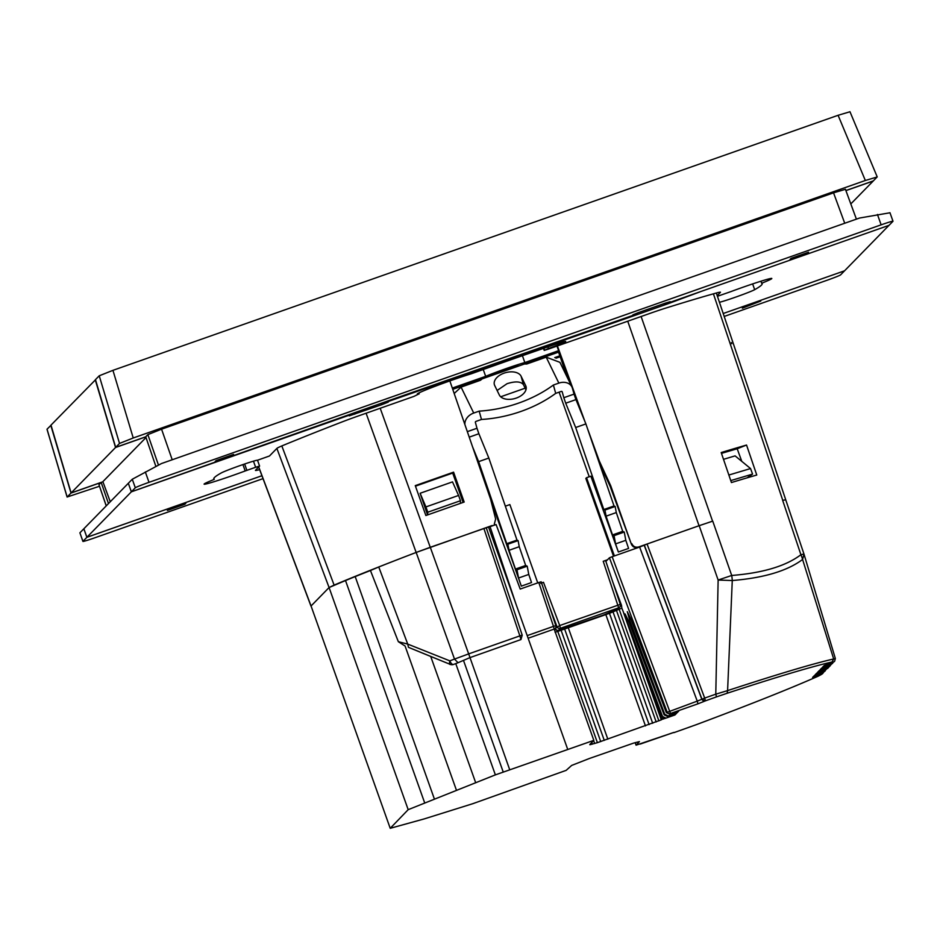 <?xml version="1.0" encoding="UTF-8"?>
<svg xmlns="http://www.w3.org/2000/svg" width="940" height="940" viewBox="0 0 940 940"><rect width="100%" height="100%" fill="white"/><g stroke="black" fill="none" stroke-linecap="round" stroke-linejoin="round"><path stroke-width="1.41" d="M355.014 412.495L354.979 413.341L349.257 415.844L381.863 404.647L388.279 402.073L383.92 403.166L383.966 402.308M889.933 212.781L859.559 218.033L161.492 463.538L132.27 479.247L135.313 487.778L131.377 491.796L388.937 400.558L637.05 313.948L632.914 314.818L638.413 312.609L665.485 303.091L670.22 301.681L664.286 304.372L664.016 303.608M505.391 369.303A14.453 0.635 -19.6 0 1 517.999 365.484A14.453 0.635 -19.6 0 1 503.382 371.347A14.453 0.635 -19.6 0 1 490.774 375.178A14.453 0.635 -19.6 0 1 505.391 369.303M525.954 389.806L523.451 384.66A14.041 8.519 -15.5 0 0 523.392 384.554L523.451 384.66C520.842 381.393 515.379 381.076 507.048 383.696L497.119 390.476M521.089 376.223L525.707 385.706A14.041 8.519 -15.5 0 1 526.048 386.599A14.041 8.519 -15.5 0 1 515.543 398.325A14.041 8.519 -15.5 0 1 499.316 394.988L494.699 385.506A14.041 8.519 164.5 0 1 494.358 384.613A14.041 8.519 164.5 0 1 504.122 373.133A14.041 8.519 164.5 0 1 521.089 376.223L523.392 384.554M620.388 605.889L621.505 605.337L621.834 608.133L627.297 621.88L625.088 613.938L628.425 620.729L664.134 714.846L664.709 714.259L629.495 619.636L627.309 611.67M627.286 611.693L630.623 618.485L666.331 712.602L697.245 701.123L697.95 703.825L670.49 713.484L678.774 711.051L677.141 712.72L676.777 711.745M721.474 453.362L737.195 448.756L741.777 461.352M463.103 502.418L452.704 473.055L453.585 472.162L464.172 502.042L425.867 515.519L415.269 485.628L453.585 472.162M500.691 396.786L525.166 388.173M557.408 345.944L585.127 422.072M587.241 427.876L599.285 460.953L598.768 461.481M631.809 543.673C633.243 546.61 635.546 547.703 638.718 546.951L638.272 547.409C635.087 548.161 632.784 547.08 631.351 544.131L610.718 485.745L599.285 460.953M638.718 546.951L699.031 525.73L627.732 321.21M492.219 525.495L416.15 552.45L366.095 413.224M494.287 524.179L495.65 519.056L490.598 499.175L449.849 380.912M547.903 346.872L548.478 348.481L544.225 350.362L543.496 348.387L544.213 350.385L548.161 349.187L649.846 313.431A29.504 1.293 160.4 0 1 666.037 308.003A287.617 12.549 160.4 0 1 716.08 293.08A29.504 1.293 160.4 0 1 720.463 292.234A29.504 1.293 160.4 0 1 720.393 292.375L717.208 295.63M548.478 348.481A19.482 0.846 160.4 0 0 565.704 341.443A19.482 0.846 160.4 0 0 551.615 345.591A291.048 12.69 -19.6 0 0 471.328 373.779A32.982 1.433 160.4 0 0 436.912 385.612A32.982 1.433 160.4 0 0 417.289 394.024A32.982 1.433 160.4 0 0 418.958 393.907L418.653 393.073M742.33 308.203L760.777 301.059L742.33 308.203M184.851 504.275L167.379 510.42L185.826 503.276L184.851 504.275L184.628 503.699M724.2 316.439L826.894 280.32A13.595 0.588 -19.6 0 0 840.595 274.868L844.531 270.826L723.224 313.502L844.567 270.802L888.993 225.341L700.641 291.588M108.488 503.57L101.156 482.396L102.907 481.774L71.111 492.948L115.55 447.487L145.653 436.9M132.27 479.247L79.9 532.816L82.908 541.405A13.595 0.588 160.4 0 0 94.775 537.809L263.012 478.636M261.919 475.746L86.88 537.316L83.836 528.785M79.9 532.816L82.943 541.334L86.88 537.316M101.156 482.396L98.959 484.652L106.255 505.849M101.062 482.49L70.994 493.065L67.116 497.06L47 429.239L51.03 425.244M47.035 429.18L67.151 497.002L99.452 486.262M106.22 505.896L98.959 484.652M70.994 493.065L50.795 425.338M844.731 223.25L833.545 192.841L845.377 189.316M845.883 190.55L873.331 180.891L877.208 176.896L849.96 111.696M877.184 176.967L865.341 180.492L133.233 437.981L112.941 370.337L838.092 115.291L849.936 111.766M158.472 465.112L147.862 434.632L145.747 436.783L115.679 447.37L119.521 443.433L133.233 437.981M147.862 434.632L161.562 429.18L172.208 459.766M833.545 192.841L161.562 429.18M155.899 466.463L145.747 436.783M115.679 447.37L95.469 379.631L99.229 375.788L112.941 370.337M845.918 190.62L873.213 181.02L850.806 203.933M102.883 481.668L110.274 501.748M145.912 437.629L102.871 481.644L110.262 501.76M569.37 381.699L558.16 351.149L558.63 350.667L524.826 362.558A24.299 1.058 160.4 0 0 485.686 376.329L483.231 369.526M524.826 362.558L522.428 355.708M378.75 566.973L370.442 570.51L398.349 641.703L407.737 644.1L378.75 566.973A269.287 11.75 -19.6 0 1 416.173 552.45L454.502 659.081L468.672 653.888L430.285 547.28L416.173 552.45M455.747 663.605L458.05 662.724L454.502 659.081A267.312 11.656 -19.6 0 0 449.849 660.867A4.535 1.774 112.6 0 0 450.048 664.298L408.465 647.331L407.737 644.1L449.849 660.867A4.535 2.197 69 0 0 453.456 664.474A4.535 3.983 -105 0 0 453.456 664.474L455.747 663.605L495.368 774.877L408.183 809.669L390.218 828.305L424.081 818.952L472.773 803.7L566.174 770.354L571.649 765.43L589.451 758.462L633.748 743.058L639.411 741.601L636.063 745.173L673.581 732.507M430.285 547.28L486.25 527.728L515.414 614.784L486.25 527.728M398.349 641.703L405.093 646.027L456.335 789.929M408.465 647.331L430.72 656.461L475.593 782.456M449.907 664.451L453.444 664.486A4.535 4.512 -135.6 0 1 450.048 664.298L430.72 656.461M458.05 662.724L469.812 657.671L520.948 639.564L519.867 635.886L522.205 635.17L515.414 614.784M520.948 639.564L522.205 635.17M527.199 635.616L553.484 626.369L538.796 582.518L520.22 589.051L496.097 524.555L488.213 527.317M538.796 582.518L541.17 581.813L555.846 625.664A2.714 2.702 44.4 0 1 555.223 628.414L554.295 629.365M589.791 744.48L593.822 740.356L554.189 629.072L528.139 638.236M554.33 629.342L555.188 629.083M639.623 547.057L644.194 545.235L701.816 699.301L697.245 701.123L639.623 547.057L612.163 556.715L670.49 713.484A2.714 2.702 44.4 0 1 667.048 711.862L609.425 557.808L612.163 556.715M644.194 545.235L647.061 544.025L704.683 698.079L715.775 694.178L718.136 580.039L699.184 525.683L647.061 544.025M644.311 545.106L701.945 699.172A2.714 2.702 44.4 0 0 705.388 700.793L704.683 698.079L701.945 699.172L705.259 700.911L697.95 703.825M827.623 668.469L831.595 664.004L822.606 667.165L824.309 665.426L833.298 662.265L834.614 661.302L835.355 658.529L804.264 555.047M826.589 669.127L817.6 672.288L819.292 670.549L828.281 667.388L830.126 665.908M822.606 673.604L824.075 671.701L815.086 674.861L816.789 673.122L825.778 669.962M821.572 674.262L812.583 677.423L814.287 675.684L823.264 672.523L825.755 669.962M833.58 661.971L832.076 661.971L833.686 658.975L835.237 658.564M727.595 690.606C777.838 674.144 813.206 663.605 833.686 658.975L802.584 559.465C787.438 570.874 763.997 577.9 732.272 580.532L727.595 690.606L727.125 693.262L716.48 696.881L715.775 694.178L727.595 690.606M832.076 661.971C811.972 666.507 776.992 676.929 727.125 693.262M829.092 666.566L820.103 669.727L821.807 667.988L830.784 664.827L833.275 662.277M824.075 671.701L825.109 671.031M831.595 664.004L832.629 663.346M834.614 661.314L833.298 662.265M696.505 724.587C749.815 704.648 790.423 688.48 818.329 676.118L821.29 674.544M818.446 676.06L822.336 673.863M674.532 732.354L674.403 732.483A2.714 2.714 0 0 1 673.158 732.624A2.714 2.702 44.4 0 0 674.403 732.483L696.493 724.599C749.638 704.706 790.211 688.562 818.211 676.166M696.552 724.576L674.391 732.483M699.184 525.683L712.743 521.124L731.708 575.468A27.178 16.215 87 0 1 732.272 580.532L718.136 580.039L731.708 575.468C762.857 572.989 785.922 566.068 800.915 554.718A27.178 1.093 -18.6 0 1 804.017 554.212L785.723 499.763M803.947 554.33L802.584 559.465A27.178 23.747 50.2 0 0 800.915 554.718L782.632 500.28L785.652 499.904M669.785 714.212L666.331 712.602M555.047 632.244L557.773 631.398L597.405 742.67L589.874 744.727M621.834 608.133L609.473 613.327L557.773 631.398M623.596 612.809L661.278 719.875L597.405 742.67M605.889 561.415L609.425 557.808M664.709 714.259L668.152 715.88L667.588 716.456L676.577 713.295L674.943 714.964L674.591 713.989M674.943 714.964L665.966 718.113L662.512 716.491L627.297 621.88L662.007 719.347L661.278 719.875M667.588 716.456L664.134 714.846M677.141 712.72L668.152 715.88M553.484 626.369L555.857 625.652A2.714 2.714 0 0 1 555.223 628.414A2.714 2.702 44.4 0 1 554.189 629.072L553.484 626.369M723.506 459.331L735.104 455.877L750.555 468.555L752.564 474.101L747.1 477.849M728.676 474.465L730.803 480.728M731.155 480.481L752.564 474.101M729.217 474.923L750.555 468.555M521.324 586.137L531.535 582.542L528.762 574.434L527.211 566.186L525.683 565.469L515.461 569.064L516.988 569.781L518.539 578.029L521.324 586.137L493.324 507.095L492.678 507.341M527.211 566.186L516.988 569.781M528.762 574.434L518.539 578.029M525.683 565.469L519.244 546.704L509.034 550.299L515.461 569.064M519.244 546.704L518.105 540.606L516.976 540.077L488.835 458.05L478.883 433.74L469.224 437.147M472.585 446.899L478.625 461.646L506.754 543.673L507.882 544.201L509.034 550.299M488.835 458.05L478.625 461.646M612.516 534.931L614.043 535.647L615.594 543.896L618.367 552.003L628.59 548.42L625.805 540.312L624.254 532.052L622.727 531.335L616.288 512.57L606.077 516.166L612.516 534.931L622.727 531.335M618.367 552.003L590.861 476.192L586.537 477.708L614.396 555.928M615.594 543.896L625.805 540.312M614.043 535.647L624.254 532.052M585.89 423.916L575.938 399.606L565.716 403.201L575.668 427.512L585.89 423.916L614.02 505.943L615.148 506.472L616.288 512.57M454.185 393.496L461.07 387.104L473.725 413.048L479.177 411.132L481.48 419.463A90.604 54.92 -15.5 0 0 555.705 393.366L561.157 391.44A0.905 0.717 154 0 1 562.202 391.839L562.108 391.651M546.199 357.165L559.935 362.346L571.931 386.974A11.774 9.306 154 0 0 558.854 383.109L546.199 357.165L526.729 364.015A45.296 27.46 164.5 0 0 524.426 364.003L482.173 378.867A45.296 27.46 164.5 0 0 480.54 380.254L461.07 387.104M467.333 431.648L476.991 428.252L475.37 422.377A0.905 0.717 154 0 1 476.028 421.379L481.48 419.463M473.725 413.048A11.774 9.306 154 0 0 464.901 424.61M565.716 403.201A30.808 2.738 70.6 0 1 563.824 397.702L562.202 391.839M563.824 397.702L574.046 394.119L572.413 388.244A11.774 9.306 154 0 0 571.931 386.974M555.705 393.366L553.39 385.024L558.854 383.109M574.046 394.119A30.808 2.738 -109.4 0 0 575.938 399.606M606.077 516.166L604.937 510.068L603.809 509.539L575.668 427.512M559.1 392.168L589.227 476.768M603.809 509.539L614.02 505.943M604.937 510.068L615.148 506.472M490.833 500.092L493.324 507.095M478.883 433.74A30.808 2.738 70.6 0 1 476.991 428.252M516.976 540.077L506.754 543.673M518.105 540.606L507.882 544.201M553.39 385.024A90.604 54.92 164.5 0 1 479.177 411.132M613.526 556.233L585.832 478.437L586.537 477.708M505.344 506.178L509.868 504.58L537.739 582.882M635.158 742.635L636.063 745.173M665.966 718.113L662.007 719.347M662.512 716.491L663.417 719.018M619.26 609.59L658.881 720.874M616.546 610.671L656.167 721.943M613.056 611.999L652.689 723.271M609.473 613.327L649.093 724.611M605.842 614.643L645.463 725.915M568.183 627.474L607.827 739.157M564.658 629.118L604.279 740.391M561.11 630.305L600.731 741.59M593.622 740.556L594.668 743.516M591.801 742.424L592.412 744.163M590.52 743.74L590.813 744.574M593.822 740.356L495.368 774.877M463.526 660.503L503.182 771.893M483.877 528.433L519.867 635.886L468.672 653.888L509.633 769.519M370.442 570.51L355.191 576.572L434.28 798.706M355.191 576.572L345.509 580.544L424.61 802.678M345.509 580.544L329.082 587.535L408.183 809.669M390.147 828.105L311.058 605.983L329.082 587.535L276.865 448.415M567.619 749.121L488.518 526.988L486.274 527.787M491.644 526.083L490.939 526.377M281.824 445.924L334.111 585.091A269.392 11.75 -19.6 0 1 416.15 552.45M334.111 585.091L329.082 587.535M541.569 582.976L543.485 582.295L559.711 625.535L620.33 604.385A2.714 2.702 -135.6 0 1 618.661 607.804L560.44 628.284L558.513 630.246L603.034 615.218L616.734 609.766L618.661 607.804L603.221 561.286L607.487 559.782M603.221 561.286L605.595 560.581L620.318 604.373L605.595 560.569M540.735 583.388L543.485 582.295M721.192 452.551A269.181 11.738 -19.6 0 1 746.548 445.043L756.77 475.041A268.629 11.715 -19.6 0 0 731.426 482.549L721.192 452.551M559.923 355.954L567.09 377.034M559.735 356.906L555.986 358.222M631.351 544.131L610.142 486.321L599.191 462.715M785.758 499.869L716.327 293.01M785.746 499.88L782.738 500.256L713.413 293.821M731.367 342.571L731.731 343.688L731.367 342.571M641.115 316.498L712.567 521.171L699.031 525.73M452.704 473.055L415.457 486.156M524.826 363.991L558.524 352.147M485.686 376.329L452.316 388.055M452.751 389.348L481.879 379.102M554.729 357.611L559.864 355.802M556.962 346.096L558.63 350.667M737.195 448.756L746.548 445.043M555 628.649L559.711 625.535L560.44 628.284A2.714 2.702 -135.6 0 1 556.985 626.663L549.665 607.181M71.111 492.948L50.995 425.127L95.516 379.76M95.269 379.842L115.55 447.487M791.057 258.371L808.529 252.226L807.554 253.213L790.082 259.358L791.057 258.371M216.106 460.577L233.578 454.431L232.603 455.43L215.131 461.575L216.106 460.577M135.313 487.778A13.595 0.588 -19.6 0 1 149.013 482.326L881.133 224.836L877.455 214.473M131.377 491.796L128.334 483.278L131.341 491.832L86.903 537.28L83.871 528.75M664.286 304.372L889.029 225.33L892.965 221.3A13.595 0.588 160.4 0 0 893 221.229A13.595 0.588 160.4 0 0 881.133 224.836M717.432 296.3L730.709 291.67A32.982 1.433 160.4 0 1 771.811 278.487A32.982 1.433 160.4 0 1 761.67 283.245L760.942 281.213M213.85 478.319L214.238 479.388A291.048 12.69 -19.6 0 1 213.768 478.954A291.048 12.69 -19.6 0 1 221.229 472.961A19.482 0.846 160.4 0 1 240.663 465.37A19.482 0.846 160.4 0 1 257.396 460.271L269.463 455.994L276.947 448.345A29.504 1.293 160.4 0 1 283.704 445.149A287.617 12.549 -19.6 0 1 341.702 422.072A29.504 1.293 160.4 0 1 358.716 415.821L413.953 396.386L418.958 393.907M259.616 469.624A29.504 1.293 160.4 0 1 255.445 470.411A29.504 1.293 160.4 0 1 255.516 470.259L259.593 466.076L255.633 467.274L253.459 461.164M244.635 463.996L246.891 470.353L245.199 470.964L242.931 464.583M246.891 470.353L255.633 467.274M761.67 283.245A291.048 12.69 -19.6 0 1 762.14 283.68A291.048 12.69 -19.6 0 1 754.679 289.673L752.635 283.915M719.441 302.269A19.482 0.846 160.4 0 0 737.677 296.406A19.482 0.846 160.4 0 0 754.679 289.673M214.238 479.388A32.982 1.433 160.4 0 0 204.097 484.147A32.982 1.433 160.4 0 0 245.199 470.964M383.92 403.166L383.661 402.414L383.92 403.166M667.635 303.197L667.858 303.808L700.641 291.612M384.178 402.907L631.41 316.627L631.186 316.016M667.858 303.808L631.41 316.627M261.919 475.722L86.903 537.28M355.238 413.083L131.341 491.832M458.567 495.439L425.926 506.919L427.771 512.218L460.494 500.714L458.567 495.439L452.504 481.879L420.121 493.265L427.571 514.909M420.121 493.265L425.926 506.919M427.771 512.218L427.641 514.897M460.494 500.714L460.4 503.37M380.207 408.265L430.262 547.292M99.229 375.788L119.521 443.433M865.341 180.492L838.092 115.291M490.057 526.682L516.201 604.737M613.103 582.87L621.505 605.337M716.48 696.881L705.259 700.911M628.672 621.399L627.297 621.88M630.869 619.155L629.495 619.636M640.751 743.904A2.714 2.714 0 0 1 639.365 744.01A2.714 2.702 -135.6 0 0 640.763 743.893L673.78 732.436M601.389 469.119L602.07 468.907M525.707 385.706L526.212 387.538M311.058 605.983L258.735 466.969M558.513 630.246A2.714 2.702 -135.6 0 1 555.058 628.637M555.035 628.743C557.279 630.752 558.665 631.269 559.206 630.282L603.022 615.23L617.768 609.108A2.714 2.702 -135.6 0 1 616.734 609.766M637.038 313.102L637.261 313.713L637.05 313.102M664.662 303.373L664.874 303.973M664.51 304.149L664.275 303.514M149.013 482.326L145.336 471.962M544.483 350.103L543.837 348.27M419.181 393.895L418.852 392.967L419.158 393.884M259.593 466.076L257.525 460.259L259.569 466.064M354.568 413.529L354.791 414.164M381.358 403.225L381.863 404.647M856.399 219.138L845.413 189.246M541.17 581.801L555.857 625.652M804.276 555.035A27.178 27.178 0 0 0 804.017 554.201M602.951 473.678L603.468 471.927M258.653 467.051L310.987 606.112M617.768 609.108L619.695 607.146A2.714 2.714 0 0 0 620.33 604.361M893 221.229L889.957 212.699"/></g></svg>
